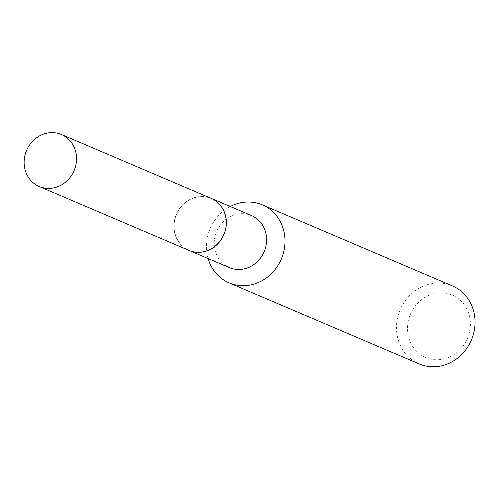 <?xml version="1.0" encoding="UTF-8"?>
<svg xmlns="http://www.w3.org/2000/svg" width="500" height="500" viewBox="0 0 500 500"><rect width="100%" height="100%" fill="white"/><g stroke="black" fill="none" stroke-linecap="round" stroke-linejoin="round"><path stroke-width="0.38" stroke-dasharray="2.5 1.88" d="M189.006 250.406A28.275 25.806 113.1 0 1 175.256 235A28.275 25.806 113.1 0 1 182.65 204.844A28.275 25.806 113.1 0 1 211.194 198.394M208.388 250.05A28.094 25.644 113.1 0 1 175.419 234.931A28.094 25.644 113.1 0 1 191.812 198.744A28.094 25.644 113.1 0 1 224.781 213.863A28.094 25.644 113.1 0 1 208.388 250.05M189.037 250.419A28.275 25.806 113.1 0 1 174.006 224.662A28.275 25.806 113.1 0 1 191.831 198.612A28.275 25.806 113.1 0 1 211.225 198.406M448.956 357.25A33.919 30.962 113.1 0 1 409.15 338.994A33.919 30.962 113.1 0 1 428.95 295.306A33.919 30.962 113.1 0 1 468.756 313.556A33.919 30.962 113.1 0 1 448.956 357.25M419.131 363.919A42.4 38.706 113.1 0 1 396.531 325.3A42.4 38.706 113.1 0 1 423.263 286.2A42.4 38.706 113.1 0 1 452.4 285.919M208.088 258.544A42.4 38.706 113.1 0 1 230.275 206.531M229.312 267.594A28.275 25.806 113.1 0 1 214.244 241.844A28.275 25.806 113.1 0 1 232.069 215.775A28.275 25.806 113.1 0 1 251.5 215.581"/><path stroke-width="0.75" d="M75.169 149.913A28.275 25.806 113.1 0 1 67.781 180.069A28.275 25.806 113.1 0 1 39.237 186.525A28.275 25.806 113.1 0 1 25.488 171.119A28.275 25.806 113.1 0 1 32.881 140.963A28.275 25.806 113.1 0 1 61.419 134.512A28.275 25.806 113.1 0 1 75.169 149.913M61.419 134.512L211.194 198.394A28.275 25.806 113.1 0 1 224.938 213.794A28.275 25.806 113.1 0 1 217.55 243.95A28.275 25.806 113.1 0 1 189.006 250.406L39.237 186.525M211.225 198.406A28.275 25.806 113.1 0 1 211.256 198.419A28.275 25.806 113.1 0 1 226.325 224.169A28.275 25.806 113.1 0 1 208.506 250.244A28.275 25.806 113.1 0 1 189.075 250.431A28.275 25.806 113.1 0 1 189.037 250.419M230.275 206.531A42.4 38.706 113.1 0 1 233.206 205.138A42.4 38.706 113.1 0 1 262.344 204.85L452.4 285.919A42.4 38.706 113.1 0 1 475 324.531A42.4 38.706 113.1 0 1 448.269 363.631A42.4 38.706 113.1 0 1 419.131 363.919L229.075 282.856A42.4 38.706 113.1 0 1 208.088 258.544M262.344 204.85A42.4 38.706 113.1 0 1 284.944 243.469A42.4 38.706 113.1 0 1 258.212 282.569A42.4 38.706 113.1 0 1 229.075 282.856M211.256 198.419L251.5 215.581A28.275 25.806 113.1 0 1 266.569 241.331A28.275 25.806 113.1 0 1 248.744 267.406A28.275 25.806 113.1 0 1 229.312 267.594L189.075 250.431"/></g></svg>
